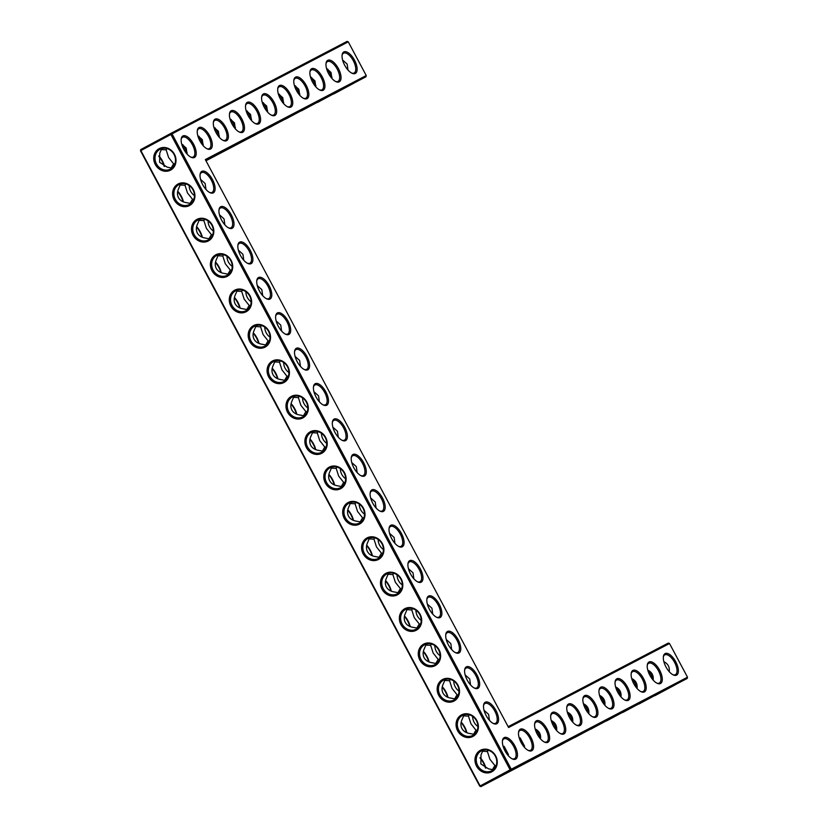 <?xml version="1.0" encoding="UTF-8"?>
<svg xmlns="http://www.w3.org/2000/svg" width="828" height="828" viewBox="0 0 828 828"><rect width="100%" height="100%" fill="white"/><g stroke="black" fill="none" stroke-linecap="round" stroke-linejoin="round"><path stroke-width="1.24" d="M665.101 653.592A12.192 5.517 -118.2 0 1 677.066 664.687A12.192 5.517 -118.2 0 1 673.361 674.944A12.192 5.517 -118.2 0 1 663.414 656.418A12.192 5.517 -118.2 0 1 665.101 653.592M663.342 656.966A11.23 5.082 -118.2 0 1 664.78 654.865A11.23 5.082 -118.2 0 1 674.582 662.379A11.23 5.082 -118.2 0 1 675.41 674.654A11.23 5.082 -118.2 0 1 672.864 674.696M669.241 671.684C669.8 667.078 668.01 663.756 663.87 661.696M669.51 643.511L687.509 677.2L511.269 769.233L172.017 133.867L348.257 41.845L366.245 75.534L205.323 159.566L508.599 727.533L669.51 643.511L668.299 643.066L508.144 726.694M390.806 525.273A12.192 5.517 -118.2 0 1 401.435 533.48A12.192 5.517 -118.2 0 1 403.971 544.079A12.192 5.517 -118.2 0 1 399.055 546.615A12.192 5.517 -118.2 0 1 389.108 528.098A12.192 5.517 -118.2 0 1 390.806 525.273M447.493 631.443A12.192 5.517 -118.2 0 1 458.132 639.651A12.192 5.517 -118.2 0 1 460.658 650.259A12.192 5.517 -118.2 0 1 455.742 652.795A12.192 5.517 -118.2 0 1 445.806 634.269A12.192 5.517 -118.2 0 1 447.493 631.443M485.291 702.227A12.192 5.517 -118.2 0 1 495.931 710.434A12.192 5.517 -118.2 0 1 498.456 721.043A12.192 5.517 -118.2 0 1 493.54 723.579A12.192 5.517 -118.2 0 1 483.593 705.052A12.192 5.517 -118.2 0 1 485.291 702.227M466.392 666.84A12.192 5.517 -118.2 0 1 477.031 675.048A12.192 5.517 -118.2 0 1 479.557 685.656A12.192 5.517 -118.2 0 1 474.641 688.182A12.192 5.517 -118.2 0 1 464.694 669.666A12.192 5.517 -118.2 0 1 466.392 666.84M409.705 560.659A12.192 5.517 -118.2 0 1 420.334 568.867A12.192 5.517 -118.2 0 1 422.86 579.476A12.192 5.517 -118.2 0 1 417.954 582.012A12.192 5.517 -118.2 0 1 408.007 563.485A12.192 5.517 -118.2 0 1 409.705 560.659M428.594 596.056A12.192 5.517 -118.2 0 1 439.233 604.264A12.192 5.517 -118.2 0 1 441.759 614.862A12.192 5.517 -118.2 0 1 436.853 617.398A12.192 5.517 -118.2 0 1 426.906 598.882A12.192 5.517 -118.2 0 1 428.594 596.056M354.477 60.133A12.192 5.517 -118.2 0 1 357.013 70.742A12.192 5.517 -118.2 0 1 352.097 73.278A12.192 5.517 -118.2 0 1 342.15 54.751A12.192 5.517 -118.2 0 1 343.848 51.926A12.192 5.517 -118.2 0 1 354.477 60.133M371.907 489.876A12.192 5.517 -118.2 0 1 382.546 498.083A12.192 5.517 -118.2 0 1 385.072 508.692A12.192 5.517 -118.2 0 1 380.155 511.218A12.192 5.517 -118.2 0 1 370.209 492.701A12.192 5.517 -118.2 0 1 371.907 489.876M277.421 312.922A12.192 5.517 -118.2 0 1 288.051 321.119A12.192 5.517 -118.2 0 1 290.576 331.728A12.192 5.517 -118.2 0 1 285.67 334.264A12.192 5.517 -118.2 0 1 275.724 315.737A12.192 5.517 -118.2 0 1 277.421 312.922M239.623 242.138A12.192 5.517 -118.2 0 1 250.263 250.335A12.192 5.517 -118.2 0 1 252.788 260.944A12.192 5.517 -118.2 0 1 247.872 263.48A12.192 5.517 -118.2 0 1 237.926 244.953A12.192 5.517 -118.2 0 1 239.623 242.138M258.522 277.525A12.192 5.517 -118.2 0 1 269.152 285.732A12.192 5.517 -118.2 0 1 271.688 296.341A12.192 5.517 -118.2 0 1 266.771 298.867A12.192 5.517 -118.2 0 1 256.825 280.35A12.192 5.517 -118.2 0 1 258.522 277.525M201.825 171.355A12.192 5.517 -118.2 0 1 212.465 179.552A12.192 5.517 -118.2 0 1 214.99 190.161A12.192 5.517 -118.2 0 1 210.074 192.696A12.192 5.517 -118.2 0 1 200.128 174.17A12.192 5.517 -118.2 0 1 201.825 171.355M220.724 206.741A12.192 5.517 -118.2 0 1 231.364 214.949A12.192 5.517 -118.2 0 1 233.889 225.558A12.192 5.517 -118.2 0 1 228.973 228.083A12.192 5.517 -118.2 0 1 219.027 209.567A12.192 5.517 -118.2 0 1 220.724 206.741M225.744 127.357A12.192 5.517 -118.2 0 1 228.28 137.965A12.192 5.517 -118.2 0 1 223.363 140.501A12.192 5.517 -118.2 0 1 213.417 121.975A12.192 5.517 -118.2 0 1 215.114 119.149A12.192 5.517 -118.2 0 1 225.744 127.357M209.66 135.761A12.192 5.517 -118.2 0 1 212.185 146.37A12.192 5.517 -118.2 0 1 207.269 148.895A12.192 5.517 -118.2 0 1 197.323 130.379A12.192 5.517 -118.2 0 1 199.02 127.553A12.192 5.517 -118.2 0 1 209.66 135.761M322.299 76.942A12.192 5.517 -118.2 0 1 324.824 87.551A12.192 5.517 -118.2 0 1 319.908 90.076A12.192 5.517 -118.2 0 1 309.972 71.56A12.192 5.517 -118.2 0 1 311.659 68.734A12.192 5.517 -118.2 0 1 322.299 76.942M296.31 348.309A12.192 5.517 -118.2 0 1 306.95 356.516A12.192 5.517 -118.2 0 1 309.475 367.125A12.192 5.517 -118.2 0 1 304.569 369.65A12.192 5.517 -118.2 0 1 294.623 351.134A12.192 5.517 -118.2 0 1 296.31 348.309M315.209 383.706A12.192 5.517 -118.2 0 1 325.849 391.903A12.192 5.517 -118.2 0 1 328.374 402.511A12.192 5.517 -118.2 0 1 323.458 405.047A12.192 5.517 -118.2 0 1 313.522 386.531A12.192 5.517 -118.2 0 1 315.209 383.706M338.393 68.538A12.192 5.517 -118.2 0 1 340.919 79.146A12.192 5.517 -118.2 0 1 336.002 81.672A12.192 5.517 -118.2 0 1 326.056 63.156A12.192 5.517 -118.2 0 1 327.753 60.33A12.192 5.517 -118.2 0 1 338.393 68.538M334.108 419.092A12.192 5.517 -118.2 0 1 344.748 427.3A12.192 5.517 -118.2 0 1 347.274 437.909A12.192 5.517 -118.2 0 1 342.357 440.434A12.192 5.517 -118.2 0 1 332.411 421.918A12.192 5.517 -118.2 0 1 334.108 419.092M353.007 454.489A12.192 5.517 -118.2 0 1 363.647 462.686A12.192 5.517 -118.2 0 1 366.173 473.295A12.192 5.517 -118.2 0 1 361.256 475.831A12.192 5.517 -118.2 0 1 351.31 457.315A12.192 5.517 -118.2 0 1 353.007 454.489M306.205 85.346A12.192 5.517 -118.2 0 1 308.73 95.955A12.192 5.517 -118.2 0 1 303.824 98.48A12.192 5.517 -118.2 0 1 293.878 79.964A12.192 5.517 -118.2 0 1 295.565 77.139A12.192 5.517 -118.2 0 1 306.205 85.346M290.111 93.75A12.192 5.517 -118.2 0 1 292.646 104.349A12.192 5.517 -118.2 0 1 287.73 106.884A12.192 5.517 -118.2 0 1 277.784 88.368A12.192 5.517 -118.2 0 1 279.481 85.543A12.192 5.517 -118.2 0 1 290.111 93.75M274.027 102.144A12.192 5.517 -118.2 0 1 276.552 112.753A12.192 5.517 -118.2 0 1 271.636 115.289A12.192 5.517 -118.2 0 1 261.689 96.772A12.192 5.517 -118.2 0 1 263.387 93.947A12.192 5.517 -118.2 0 1 274.027 102.144M193.566 144.165A12.192 5.517 -118.2 0 1 196.091 154.774A12.192 5.517 -118.2 0 1 191.175 157.299A12.192 5.517 -118.2 0 1 181.239 138.783A12.192 5.517 -118.2 0 1 182.926 135.958A12.192 5.517 -118.2 0 1 193.566 144.165M241.838 118.953A12.192 5.517 -118.2 0 1 244.363 129.561A12.192 5.517 -118.2 0 1 239.458 132.097A12.192 5.517 -118.2 0 1 229.511 113.571A12.192 5.517 -118.2 0 1 231.198 110.745A12.192 5.517 -118.2 0 1 241.838 118.953M257.932 110.548A12.192 5.517 -118.2 0 1 260.458 121.157A12.192 5.517 -118.2 0 1 255.541 123.693A12.192 5.517 -118.2 0 1 245.606 105.166A12.192 5.517 -118.2 0 1 247.293 102.351A12.192 5.517 -118.2 0 1 257.932 110.548M600.735 687.209A12.192 5.517 -118.2 0 1 612.699 698.304A12.192 5.517 -118.2 0 1 608.994 708.551A12.192 5.517 -118.2 0 1 599.048 690.034A12.192 5.517 -118.2 0 1 600.735 687.209M649.017 661.996A12.192 5.517 -118.2 0 1 660.982 673.092A12.192 5.517 -118.2 0 1 657.266 683.338A12.192 5.517 -118.2 0 1 647.32 664.822A12.192 5.517 -118.2 0 1 649.017 661.996M632.923 670.401A12.192 5.517 -118.2 0 1 644.888 681.496A12.192 5.517 -118.2 0 1 641.172 691.742A12.192 5.517 -118.2 0 1 631.226 673.226A12.192 5.517 -118.2 0 1 632.923 670.401M616.829 678.805A12.192 5.517 -118.2 0 1 628.794 689.9A12.192 5.517 -118.2 0 1 625.078 700.146A12.192 5.517 -118.2 0 1 615.132 681.63A12.192 5.517 -118.2 0 1 616.829 678.805M584.651 695.613A12.192 5.517 -118.2 0 1 596.615 706.708A12.192 5.517 -118.2 0 1 592.9 716.955A12.192 5.517 -118.2 0 1 582.953 698.428A12.192 5.517 -118.2 0 1 584.651 695.613M552.462 712.411A12.192 5.517 -118.2 0 1 564.427 723.506A12.192 5.517 -118.2 0 1 560.711 733.763A12.192 5.517 -118.2 0 1 550.765 715.237A12.192 5.517 -118.2 0 1 552.462 712.411M568.557 704.017A12.192 5.517 -118.2 0 1 580.521 715.102A12.192 5.517 -118.2 0 1 576.805 725.359A12.192 5.517 -118.2 0 1 566.859 706.833A12.192 5.517 -118.2 0 1 568.557 704.017M504.19 737.624A12.192 5.517 -118.2 0 1 516.154 748.719A12.192 5.517 -118.2 0 1 512.439 758.965A12.192 5.517 -118.2 0 1 502.492 740.449A12.192 5.517 -118.2 0 1 504.19 737.624M536.368 720.815A12.192 5.517 -118.2 0 1 548.333 731.911A12.192 5.517 -118.2 0 1 544.627 742.157A12.192 5.517 -118.2 0 1 534.681 723.641A12.192 5.517 -118.2 0 1 536.368 720.815M520.284 729.22A12.192 5.517 -118.2 0 1 532.249 740.315A12.192 5.517 -118.2 0 1 528.533 750.561A12.192 5.517 -118.2 0 1 518.587 732.045A12.192 5.517 -118.2 0 1 520.284 729.22M648.935 670.69L653.292 678.981M632.851 679.095L637.198 687.385M653.157 680.088C653.706 675.482 651.915 672.15 647.775 670.1M366.245 75.534L365.945 76.797L205.789 160.425M687.509 677.2L687.199 678.453L510.969 770.485L511.269 769.233L510.131 769.833L170.878 134.478L172.017 133.867L170.806 133.422L347.046 41.4L348.257 41.845M398.558 546.366A11.23 5.082 61.8 0 0 401.104 546.335A11.23 5.082 61.8 0 0 400.297 534.081A11.23 5.082 61.8 0 0 390.474 526.536A11.23 5.082 61.8 0 0 389.036 528.637M455.255 652.547A11.23 5.082 61.8 0 0 457.801 652.505A11.23 5.082 61.8 0 0 456.994 640.261A11.23 5.082 61.8 0 0 447.172 632.716A11.23 5.082 61.8 0 0 445.733 634.817M493.053 723.33A11.23 5.082 61.8 0 0 495.589 723.299A11.23 5.082 61.8 0 0 494.782 711.045A11.23 5.082 61.8 0 0 484.96 703.5A11.23 5.082 61.8 0 0 483.531 705.601M474.154 687.944A11.23 5.082 61.8 0 0 476.7 687.902A11.23 5.082 61.8 0 0 475.883 675.648A11.23 5.082 61.8 0 0 466.071 668.103A11.23 5.082 61.8 0 0 464.632 670.204M417.457 581.763A11.23 5.082 61.8 0 0 420.003 581.722A11.23 5.082 61.8 0 0 419.196 569.478A11.23 5.082 61.8 0 0 409.374 561.933A11.23 5.082 61.8 0 0 407.935 564.034M436.356 617.16A11.23 5.082 61.8 0 0 438.902 617.119A11.23 5.082 61.8 0 0 438.095 604.864A11.23 5.082 61.8 0 0 428.273 597.319A11.23 5.082 61.8 0 0 426.834 599.42M351.6 73.03A11.23 5.082 61.8 0 0 354.146 72.988A11.23 5.082 61.8 0 0 353.339 60.744A11.23 5.082 61.8 0 0 343.516 53.199A11.23 5.082 61.8 0 0 342.078 55.3M379.659 510.979A11.23 5.082 61.8 0 0 382.205 510.938A11.23 5.082 61.8 0 0 381.397 498.694A11.23 5.082 61.8 0 0 371.575 491.149A11.23 5.082 61.8 0 0 370.137 493.25M285.174 334.015A11.23 5.082 61.8 0 0 287.72 333.984A11.23 5.082 61.8 0 0 286.912 321.73A11.23 5.082 61.8 0 0 277.09 314.185A11.23 5.082 61.8 0 0 275.652 316.286M247.375 263.232A11.23 5.082 61.8 0 0 249.921 263.2A11.23 5.082 61.8 0 0 249.114 250.946A11.23 5.082 61.8 0 0 239.292 243.401A11.23 5.082 61.8 0 0 237.853 245.502M266.274 298.629A11.23 5.082 61.8 0 0 268.821 298.587A11.23 5.082 61.8 0 0 268.013 286.343A11.23 5.082 61.8 0 0 258.191 278.798A11.23 5.082 61.8 0 0 256.752 280.899M209.587 192.448A11.23 5.082 61.8 0 0 212.134 192.417A11.23 5.082 61.8 0 0 211.316 180.162A11.23 5.082 61.8 0 0 201.504 172.617A11.23 5.082 61.8 0 0 200.065 174.718M228.487 227.845A11.23 5.082 61.8 0 0 231.022 227.803A11.23 5.082 61.8 0 0 230.215 215.559A11.23 5.082 61.8 0 0 220.393 208.014A11.23 5.082 61.8 0 0 218.965 210.115M222.867 140.253A11.23 5.082 61.8 0 0 225.413 140.211A11.23 5.082 61.8 0 0 224.605 127.967A11.23 5.082 61.8 0 0 214.783 120.422A11.23 5.082 61.8 0 0 213.345 122.523M206.783 148.657A11.23 5.082 61.8 0 0 209.318 148.616A11.23 5.082 61.8 0 0 208.511 136.372A11.23 5.082 61.8 0 0 198.689 128.826A11.23 5.082 61.8 0 0 197.261 130.927M319.422 89.838A11.23 5.082 61.8 0 0 321.968 89.797A11.23 5.082 61.8 0 0 321.161 77.553A11.23 5.082 61.8 0 0 311.338 70.007A11.23 5.082 61.8 0 0 309.9 72.108M304.073 369.412A11.23 5.082 61.8 0 0 306.619 369.371A11.23 5.082 61.8 0 0 305.811 357.127A11.23 5.082 61.8 0 0 295.989 349.582A11.23 5.082 61.8 0 0 294.551 351.683M322.972 404.799A11.23 5.082 61.8 0 0 325.518 404.768A11.23 5.082 61.8 0 0 324.711 392.513A11.23 5.082 61.8 0 0 314.888 384.968A11.23 5.082 61.8 0 0 313.45 387.069M335.516 81.434A11.23 5.082 61.8 0 0 338.052 81.392A11.23 5.082 61.8 0 0 337.244 69.148A11.23 5.082 61.8 0 0 327.422 61.603A11.23 5.082 61.8 0 0 325.994 63.704M341.871 440.196A11.23 5.082 61.8 0 0 344.417 440.154A11.23 5.082 61.8 0 0 343.599 427.91A11.23 5.082 61.8 0 0 333.787 420.365A11.23 5.082 61.8 0 0 332.349 422.466M360.77 475.582A11.23 5.082 61.8 0 0 363.306 475.551A11.23 5.082 61.8 0 0 362.498 463.297A11.23 5.082 61.8 0 0 352.676 455.752A11.23 5.082 61.8 0 0 351.248 457.853M303.327 98.242A11.23 5.082 61.8 0 0 305.874 98.201A11.23 5.082 61.8 0 0 305.066 85.946A11.23 5.082 61.8 0 0 295.244 78.412A11.23 5.082 61.8 0 0 293.805 80.513M287.233 106.636A11.23 5.082 61.8 0 0 289.779 106.605A11.23 5.082 61.8 0 0 288.972 94.351A11.23 5.082 61.8 0 0 279.15 86.805A11.23 5.082 61.8 0 0 277.711 88.906M271.149 115.04A11.23 5.082 61.8 0 0 273.685 115.009A11.23 5.082 61.8 0 0 272.878 102.755A11.23 5.082 61.8 0 0 263.056 95.21A11.23 5.082 61.8 0 0 261.627 97.311M190.688 157.061A11.23 5.082 61.8 0 0 193.234 157.02A11.23 5.082 61.8 0 0 192.427 144.765A11.23 5.082 61.8 0 0 182.605 137.231A11.23 5.082 61.8 0 0 181.166 139.332M238.961 131.849A11.23 5.082 61.8 0 0 241.507 131.807A11.23 5.082 61.8 0 0 240.7 119.563A11.23 5.082 61.8 0 0 230.877 112.018A11.23 5.082 61.8 0 0 229.439 114.119M255.055 123.444A11.23 5.082 61.8 0 0 257.601 123.413A11.23 5.082 61.8 0 0 256.794 111.159A11.23 5.082 61.8 0 0 246.972 103.614A11.23 5.082 61.8 0 0 245.533 105.715M598.975 690.573A11.23 5.082 -118.2 0 1 600.414 688.472A11.23 5.082 -118.2 0 1 600.435 688.461A11.23 5.082 -118.2 0 1 610.215 695.996A11.23 5.082 -118.2 0 1 611.043 708.271A11.23 5.082 -118.2 0 1 608.497 708.302M647.248 665.37A11.23 5.082 -118.2 0 1 648.686 663.269A11.23 5.082 -118.2 0 1 658.498 670.784A11.23 5.082 -118.2 0 1 659.316 683.059A11.23 5.082 -118.2 0 1 656.77 683.1M631.153 673.775A11.23 5.082 -118.2 0 1 632.592 671.674A11.23 5.082 -118.2 0 1 632.623 671.653A11.23 5.082 -118.2 0 1 642.404 679.188A11.23 5.082 -118.2 0 1 643.221 691.463A11.23 5.082 -118.2 0 1 640.675 691.504M615.069 682.168A11.23 5.082 -118.2 0 1 616.508 680.067A11.23 5.082 -118.2 0 1 616.529 680.057A11.23 5.082 -118.2 0 1 626.31 687.592A11.23 5.082 -118.2 0 1 627.138 699.867A11.23 5.082 -118.2 0 1 624.591 699.908M582.881 698.977A11.23 5.082 -118.2 0 1 584.32 696.876A11.23 5.082 -118.2 0 1 584.34 696.865A11.23 5.082 -118.2 0 1 594.131 704.4A11.23 5.082 -118.2 0 1 594.949 716.675A11.23 5.082 -118.2 0 1 592.403 716.706M550.703 715.785A11.23 5.082 -118.2 0 1 552.141 713.684A11.23 5.082 -118.2 0 1 552.162 713.674A11.23 5.082 -118.2 0 1 561.943 721.198A11.23 5.082 -118.2 0 1 562.771 733.473A11.23 5.082 -118.2 0 1 560.225 733.515M566.787 707.381A11.23 5.082 -118.2 0 1 568.225 705.28A11.23 5.082 -118.2 0 1 568.256 705.27A11.23 5.082 -118.2 0 1 578.037 712.794A11.23 5.082 -118.2 0 1 578.855 725.08A11.23 5.082 -118.2 0 1 576.309 725.111M502.42 740.998A11.23 5.082 -118.2 0 1 503.859 738.897A11.23 5.082 -118.2 0 1 503.89 738.876A11.23 5.082 -118.2 0 1 513.67 746.411A11.23 5.082 -118.2 0 1 514.488 758.686A11.23 5.082 -118.2 0 1 511.942 758.727M534.609 724.189A11.23 5.082 -118.2 0 1 536.047 722.088A11.23 5.082 -118.2 0 1 536.068 722.078A11.23 5.082 -118.2 0 1 545.849 729.603A11.23 5.082 -118.2 0 1 546.677 741.878A11.23 5.082 -118.2 0 1 544.131 741.919M518.514 732.594A11.23 5.082 -118.2 0 1 519.953 730.493A11.23 5.082 -118.2 0 1 519.974 730.472A11.23 5.082 -118.2 0 1 529.765 738.007A11.23 5.082 -118.2 0 1 530.582 750.282A11.23 5.082 -118.2 0 1 528.036 750.323M654.958 695.665L675.296 684.766L654.958 695.665M365.945 76.797L205.975 160.767M253.233 136.009L273.582 125.121L253.233 136.009M237.15 144.414L257.487 133.525L237.15 144.414M221.055 152.818L241.393 141.919L221.055 152.818M205.934 160.704L225.299 150.323L205.903 160.642M205.861 160.56L209.215 158.728L205.82 160.487M333.694 93.999L354.032 83.1L333.694 93.999M317.6 102.403L337.948 91.504L317.6 102.403M301.506 110.797L321.854 99.909L301.506 110.797M285.422 119.201L305.76 108.313L285.422 119.201M269.328 127.605L289.665 116.717L269.328 127.605M140.801 149.547L140.491 150.799L170.878 134.478L170.806 133.422L140.801 149.547L140.863 150.593L480.116 785.948L480.954 786.6L687.199 678.453M479.743 786.155L480.954 786.6L510.969 770.485L510.131 769.833L479.743 786.155L140.491 150.799M476.566 766.179A12.161 10.847 -117.6 0 0 495.868 767.773A12.161 10.847 -117.6 0 0 485.943 749.185A12.161 10.847 -117.6 0 0 476.566 766.179M457.646 730.803A12.192 10.878 62.4 0 1 467.044 713.767A12.192 10.878 62.4 0 1 476.99 732.397A12.192 10.878 62.4 0 1 457.646 730.803M438.747 695.406A12.192 10.878 62.4 0 1 448.145 678.37A12.192 10.878 62.4 0 1 458.101 697.01A12.192 10.878 62.4 0 1 438.747 695.406M419.848 660.019A12.192 10.878 62.4 0 1 429.246 642.983A12.192 10.878 62.4 0 1 439.202 661.613A12.192 10.878 62.4 0 1 419.848 660.019M400.949 624.622A12.192 10.878 62.4 0 1 410.346 607.586A12.192 10.878 62.4 0 1 420.303 626.227A12.192 10.878 62.4 0 1 400.949 624.622M382.05 589.236A12.192 10.878 62.4 0 1 391.458 572.2A12.192 10.878 62.4 0 1 401.404 590.83A12.192 10.878 62.4 0 1 382.05 589.236M363.161 553.839A12.192 10.878 62.4 0 1 372.559 536.803A12.192 10.878 62.4 0 1 382.505 555.443A12.192 10.878 62.4 0 1 363.161 553.839M344.262 518.452A12.192 10.878 62.4 0 1 353.659 501.416A12.192 10.878 62.4 0 1 363.606 520.046A12.192 10.878 62.4 0 1 344.262 518.452M325.363 483.055A12.192 10.878 62.4 0 1 334.76 466.019A12.192 10.878 62.4 0 1 344.707 484.659A12.192 10.878 62.4 0 1 325.363 483.055M306.464 447.669A12.192 10.878 62.4 0 1 315.861 430.632A12.192 10.878 62.4 0 1 325.818 449.262A12.192 10.878 62.4 0 1 306.464 447.669M287.564 412.272A12.192 10.878 62.4 0 1 296.962 395.235A12.192 10.878 62.4 0 1 306.919 413.876A12.192 10.878 62.4 0 1 287.564 412.272M268.665 376.885A12.192 10.878 62.4 0 1 278.063 359.849A12.192 10.878 62.4 0 1 288.02 378.479A12.192 10.878 62.4 0 1 268.665 376.885M249.766 341.488A12.192 10.878 62.4 0 1 259.174 324.452A12.192 10.878 62.4 0 1 269.121 343.092A12.192 10.878 62.4 0 1 249.766 341.488M230.877 306.101A12.192 10.878 62.4 0 1 240.275 289.055A12.192 10.878 62.4 0 1 250.222 307.695A12.192 10.878 62.4 0 1 230.877 306.101M211.978 270.704A12.192 10.878 62.4 0 1 221.376 253.668A12.192 10.878 62.4 0 1 231.322 272.298A12.192 10.878 62.4 0 1 211.978 270.704M193.079 235.318A12.192 10.878 62.4 0 1 202.477 218.271A12.192 10.878 62.4 0 1 212.423 236.911A12.192 10.878 62.4 0 1 193.079 235.318M174.18 199.921A12.192 10.878 62.4 0 1 183.578 182.884A12.192 10.878 62.4 0 1 193.535 201.514A12.192 10.878 62.4 0 1 174.18 199.921M155.312 164.513A12.161 10.847 62.4 0 1 164.679 147.519A12.161 10.847 62.4 0 1 174.604 166.107A12.161 10.847 62.4 0 1 155.312 164.513M574.497 737.676L594.835 726.787L574.497 737.676M558.403 746.08L578.741 735.192L558.403 746.08M542.309 754.484L562.657 743.585L542.309 754.484M526.225 762.888L546.563 751.99L526.225 762.888M510.131 771.282L530.469 760.394L510.131 771.282M494.037 779.686L514.374 768.798L494.037 779.686M638.864 704.069L659.202 693.171L638.864 704.069M622.77 712.463L643.108 701.575L622.77 712.463M606.676 720.867L627.024 709.979L606.676 720.867M590.592 729.271L610.929 718.383L590.592 729.271M389.564 533.346L394.118 537.403L394.966 543.385M446.251 639.516L450.815 643.573L451.653 649.556M484.049 710.3L488.603 714.357L489.451 720.339M465.15 674.913L469.704 678.97L470.552 684.953M408.452 568.732L413.017 572.79L413.865 578.772M427.351 604.13L431.916 608.187L432.765 614.169M342.606 60.03L347.139 64.077L347.988 70.018M370.665 497.949L375.219 502.006L376.067 507.988M276.169 320.985L280.733 325.052L281.582 331.024M238.381 250.201L242.935 254.268L243.784 260.24M257.28 285.598L261.834 289.655L262.683 295.637M200.583 179.417L205.137 183.485L205.986 189.457M219.482 214.814L224.036 218.871L224.885 224.854M213.872 127.253L218.406 131.3L219.254 137.241M197.788 135.657L202.311 139.694L203.16 145.645M310.428 76.838L314.95 80.875L315.799 86.826M295.068 356.382L299.632 360.439L300.481 366.421M313.967 391.768L318.532 395.836L319.37 401.808M326.522 68.434L331.045 72.481L331.893 78.422M332.866 427.165L337.42 431.222L338.269 437.205M351.765 462.552L356.319 466.619L357.168 472.602M294.333 85.243L298.856 89.279L299.705 95.22M278.239 93.647L282.772 97.683L283.621 103.624M262.155 102.051L266.678 106.087L267.527 112.028M181.694 144.062L186.217 148.098L187.066 154.039M229.967 118.849L234.49 122.896L235.338 128.837M246.061 110.445L250.584 114.492L251.433 120.433M604.875 705.29C605.434 700.695 603.643 697.362 599.503 695.313M637.063 688.482C637.622 683.887 635.832 680.554 631.692 678.505M620.969 696.886C621.528 692.291 619.737 688.958 615.597 686.909M588.791 713.695C589.339 709.089 587.549 705.766 583.409 703.707M556.602 730.503C557.161 725.897 555.371 722.575 551.231 720.515M572.697 722.099C573.255 717.493 571.465 714.171 567.325 712.111M508.33 755.705L502.958 745.728M540.508 738.907C541.067 734.301 539.276 730.969 535.136 728.919M524.424 747.301L519.042 737.324M616.756 687.499L621.103 695.779M477.901 726.498A11.23 10.019 62.4 0 1 474.102 722.192A11.23 10.019 62.4 0 1 472.643 716.417M459.012 691.101A11.23 10.019 62.4 0 1 455.214 686.805A11.23 10.019 62.4 0 1 453.744 681.02M440.113 655.714A11.23 10.019 62.4 0 1 436.315 651.408A11.23 10.019 62.4 0 1 434.845 645.633M421.214 620.317A11.23 10.019 62.4 0 1 417.415 616.022A11.23 10.019 62.4 0 1 415.946 610.236M402.315 584.93A11.23 10.019 62.4 0 1 398.516 580.625A11.23 10.019 62.4 0 1 397.057 574.849M383.416 549.533A11.23 10.019 62.4 0 1 379.617 545.238A11.23 10.019 62.4 0 1 378.158 539.452M364.517 514.136A11.23 10.019 62.4 0 1 360.718 509.841A11.23 10.019 62.4 0 1 359.259 504.066M345.618 478.75A11.23 10.019 62.4 0 1 341.819 474.454A11.23 10.019 62.4 0 1 340.36 468.669M326.729 443.353A11.23 10.019 62.4 0 1 322.93 439.057A11.23 10.019 62.4 0 1 321.461 433.282M307.83 407.966A11.23 10.019 62.4 0 1 304.031 403.671A11.23 10.019 62.4 0 1 302.562 397.885M288.931 372.569A11.23 10.019 62.4 0 1 285.132 368.274A11.23 10.019 62.4 0 1 283.662 362.498M270.031 337.182A11.23 10.019 62.4 0 1 266.233 332.877A11.23 10.019 62.4 0 1 264.774 327.101M251.132 301.785A11.23 10.019 62.4 0 1 247.334 297.49A11.23 10.019 62.4 0 1 245.875 291.715M232.233 266.399A11.23 10.019 62.4 0 1 228.435 262.093A11.23 10.019 62.4 0 1 226.975 256.318M213.334 231.002A11.23 10.019 62.4 0 1 209.536 226.706A11.23 10.019 62.4 0 1 208.076 220.931M194.445 195.615A11.23 10.019 62.4 0 1 190.647 191.309A11.23 10.019 62.4 0 1 189.177 185.534M477.715 765.569A11.199 9.988 -117.6 0 0 491.697 770.775A11.199 9.988 -117.6 0 0 495.372 756.223A11.199 9.988 -117.6 0 0 481.327 750.913A11.199 9.988 -117.6 0 0 477.715 765.569M458.784 730.192A11.23 10.019 62.4 0 1 462.417 715.495A11.23 10.019 62.4 0 1 476.493 720.815A11.23 10.019 62.4 0 1 472.819 735.409A11.23 10.019 62.4 0 1 458.784 730.192M439.885 694.806A11.23 10.019 62.4 0 1 443.518 680.109A11.23 10.019 62.4 0 1 457.594 685.429A11.23 10.019 62.4 0 1 453.92 700.022A11.23 10.019 62.4 0 1 439.885 694.806M420.997 659.409A11.23 10.019 62.4 0 1 424.619 644.712A11.23 10.019 62.4 0 1 438.695 650.032A11.23 10.019 62.4 0 1 435.021 664.625A11.23 10.019 62.4 0 1 420.997 659.409M402.097 624.022A11.23 10.019 62.4 0 1 405.72 609.315A11.23 10.019 62.4 0 1 419.806 614.645A11.23 10.019 62.4 0 1 416.122 629.239A11.23 10.019 62.4 0 1 402.097 624.022M383.198 588.625A11.23 10.019 62.4 0 1 386.821 573.928A11.23 10.019 62.4 0 1 400.907 579.248A11.23 10.019 62.4 0 1 397.223 593.842A11.23 10.019 62.4 0 1 383.198 588.625M364.299 553.239A11.23 10.019 62.4 0 1 367.922 538.531A11.23 10.019 62.4 0 1 382.008 543.861A11.23 10.019 62.4 0 1 378.324 558.455A11.23 10.019 62.4 0 1 364.299 553.239M345.4 517.842A11.23 10.019 62.4 0 1 349.033 503.145A11.23 10.019 62.4 0 1 363.109 508.464A11.23 10.019 62.4 0 1 359.424 523.058A11.23 10.019 62.4 0 1 345.4 517.842M326.501 482.445A11.23 10.019 62.4 0 1 330.134 467.748A11.23 10.019 62.4 0 1 344.21 473.067A11.23 10.019 62.4 0 1 340.536 487.671A11.23 10.019 62.4 0 1 326.501 482.445M307.602 447.058A11.23 10.019 62.4 0 1 311.235 432.361A11.23 10.019 62.4 0 1 325.311 437.681A11.23 10.019 62.4 0 1 321.637 452.274A11.23 10.019 62.4 0 1 307.602 447.058M288.713 411.661A11.23 10.019 62.4 0 1 292.336 396.964A11.23 10.019 62.4 0 1 306.412 402.284A11.23 10.019 62.4 0 1 302.737 416.888A11.23 10.019 62.4 0 1 288.713 411.661M269.814 376.274A11.23 10.019 62.4 0 1 273.437 361.577A11.23 10.019 62.4 0 1 287.523 366.897A11.23 10.019 62.4 0 1 283.838 381.491A11.23 10.019 62.4 0 1 269.814 376.274M250.915 340.877A11.23 10.019 62.4 0 1 254.538 326.18A11.23 10.019 62.4 0 1 268.624 331.5A11.23 10.019 62.4 0 1 264.939 346.104A11.23 10.019 62.4 0 1 250.915 340.877M232.016 305.491A11.23 10.019 62.4 0 1 235.638 290.794A11.23 10.019 62.4 0 1 249.725 296.113A11.23 10.019 62.4 0 1 246.04 310.707A11.23 10.019 62.4 0 1 232.016 305.491M213.117 270.094A11.23 10.019 62.4 0 1 216.75 255.397A11.23 10.019 62.4 0 1 230.826 260.716A11.23 10.019 62.4 0 1 227.141 275.31A11.23 10.019 62.4 0 1 213.117 270.094M194.218 234.707A11.23 10.019 62.4 0 1 197.851 220.01A11.23 10.019 62.4 0 1 211.927 225.33A11.23 10.019 62.4 0 1 208.252 239.923A11.23 10.019 62.4 0 1 194.218 234.707M175.319 199.31A11.23 10.019 62.4 0 1 178.951 184.613A11.23 10.019 62.4 0 1 193.027 189.933A11.23 10.019 62.4 0 1 189.353 204.526A11.23 10.019 62.4 0 1 175.319 199.31M156.451 163.903A11.199 9.988 62.4 0 1 160.063 149.247A11.199 9.988 62.4 0 1 174.108 154.557A11.199 9.988 62.4 0 1 170.433 169.109A11.199 9.988 62.4 0 1 156.451 163.903M368.677 538.852L373.987 539.173L376.461 546.884L381.47 553.187L382.743 553.342M373.987 539.173L374.68 537.838M369.619 537.858L367.622 542.506C366.121 545.807 366.059 548.84 367.456 551.583C368.967 554.274 371.513 555.919 375.105 556.519L379.855 557.441M349.778 503.465L355.088 503.786L357.572 511.487L362.571 517.8L359.983 522.22M362.571 517.8L363.844 517.945M360.956 522.044L356.206 521.122C352.614 520.522 350.068 518.877 348.557 516.196C347.16 513.443 347.222 510.421 348.723 507.109L350.72 502.472M388.518 573.255L386.51 577.892C385.01 581.204 384.958 584.226 386.355 586.98C387.866 589.66 390.412 591.306 393.993 591.906L398.754 592.827M387.576 574.249L392.886 574.57L393.579 573.235M381.47 553.187L378.882 557.617M425.364 645.033L430.684 645.354L433.158 653.054L438.167 659.367L439.44 659.523M430.684 645.354L431.378 644.018M426.316 644.039L424.309 648.676C422.808 651.988 422.756 655.01 424.143 657.763C425.654 660.454 428.211 662.09 431.792 662.69L436.553 663.611M406.476 609.636L411.785 609.957L414.259 617.667L419.268 623.97L416.681 628.4M419.268 623.97L420.541 624.126M417.654 628.224L412.893 627.303C409.311 626.703 406.755 625.057 405.244 622.366C403.857 619.623 403.909 616.591 405.409 613.289L407.417 608.642M445.216 679.426L443.208 684.073C441.707 687.375 441.655 690.407 443.042 693.15C444.553 695.841 447.099 697.486 450.691 698.087L455.452 699.008M444.263 680.419L449.583 680.74L450.277 679.405M438.167 659.367L435.58 663.787M463.162 715.816L468.472 716.137L470.956 723.838L475.955 730.151L477.238 730.306M468.472 716.137L469.165 714.802M464.115 714.823L462.107 719.46C460.606 722.772 460.554 725.794 461.941 728.547C463.452 731.238 465.998 732.873 469.59 733.473L474.351 734.405M449.583 680.74L452.057 688.451L457.066 694.754L454.479 699.184M457.066 694.754L458.339 694.909M483.024 750.24L481.027 754.867L480.861 763.923L488.489 768.839L493.229 769.761M488.085 750.23L487.413 751.534L489.876 759.224L494.875 765.507L496.117 765.662M482.103 751.203L487.413 751.534M475.955 730.151L473.368 734.571M392.886 574.57L395.36 582.27L400.369 588.584L401.642 588.729M411.785 609.957L412.479 608.621M400.369 588.584L397.782 593.003M332.028 77.314L327.681 69.024M315.934 85.719L311.587 77.428M355.088 503.786L355.781 502.451M330.879 468.068L336.189 468.389L338.673 476.1L343.672 482.403L341.084 486.833M343.672 482.403L344.955 482.558M342.067 486.657L337.306 485.736C333.715 485.136 331.169 483.49 329.658 480.799C328.271 478.056 328.323 475.024 329.823 471.722L331.831 467.075M255.293 326.501L260.603 326.822L263.076 334.533L268.086 340.836L269.359 340.991M260.603 326.822L261.296 325.487M256.235 325.507L254.227 330.144C252.726 333.456 252.675 336.489 254.072 339.232C255.583 341.923 258.129 343.568 261.71 344.169L266.471 345.09M236.394 291.114L241.704 291.425L244.177 299.136L249.187 305.449L246.599 309.869M249.187 305.449L250.46 305.594M247.572 309.693L242.821 308.772C239.23 308.171 236.684 306.526 235.173 303.845C233.775 301.092 233.838 298.059 235.338 294.758L237.336 290.111M275.134 360.894L273.126 365.541C271.625 368.843 271.574 371.875 272.961 374.629C274.472 377.309 277.028 378.955 280.609 379.555L285.37 380.476M274.192 361.898L279.502 362.219L280.195 360.873M268.086 340.836L265.498 345.266M217.495 255.717L222.804 256.038L225.288 263.749L230.287 270.052L231.561 270.207M222.804 256.038L223.498 254.703M218.437 254.724L216.439 259.361C214.938 262.673 214.876 265.695 216.274 268.448C217.785 271.139 220.331 272.785 223.922 273.375L228.673 274.306M198.596 220.331L203.905 220.641L206.389 228.352L211.388 234.655L208.801 239.085M211.388 234.655L212.672 234.81M209.784 238.909L205.023 237.988C201.432 237.388 198.886 235.742 197.374 233.061C195.988 230.308 196.039 227.276 197.54 223.974L199.548 219.327M241.704 291.425L242.397 290.09M230.287 270.052L227.7 274.482M179.697 184.934L185.017 185.255L187.49 192.955L192.5 199.269L193.773 199.424M185.017 185.255L185.71 183.919M180.649 183.94L178.641 188.577C177.14 191.889 177.088 194.911 178.475 197.664C179.986 200.355 182.533 201.991 186.124 202.591L190.885 203.522M174.853 163.996L173.611 163.84L171.034 168.27M171.965 168.094L167.225 167.184L159.607 162.257L159.763 153.201L161.76 148.574M203.905 220.641L204.599 219.306M192.5 199.269L189.912 203.688M203.295 144.538L198.948 136.247M187.2 152.932L182.853 144.652M173.611 163.84L168.612 157.558L166.149 149.868L166.832 148.564M299.85 94.113L295.492 85.833M283.756 102.517L279.409 94.237M279.502 362.219L281.975 369.919L286.985 376.233L288.258 376.378M294.033 396.291L292.025 400.938C290.524 404.24 290.473 407.272 291.86 410.015C293.371 412.706 295.927 414.352 299.508 414.952L304.269 415.873M293.081 397.285L298.401 397.606L299.094 396.27M286.985 376.233L284.397 380.652M298.401 397.606L300.874 405.316L305.884 411.619L307.157 411.775M312.932 431.688L310.924 436.325C309.424 439.637 309.372 442.659 310.759 445.412C312.27 448.093 314.816 449.739 318.407 450.339L323.168 451.26M311.98 432.682L317.3 433.003L317.993 431.657M305.884 411.619L303.296 416.049M317.3 433.003L319.774 440.703L324.783 447.016L326.056 447.161M336.189 468.389L336.882 467.054M324.783 447.016L322.195 451.436M267.661 110.921L263.314 102.641M251.567 119.325L247.22 111.045M235.483 127.729L231.126 119.439M160.839 149.537L166.149 149.868M219.389 136.134L215.042 127.843M584.568 704.307L588.925 712.587M568.484 712.701L572.831 720.991M600.662 695.903L605.009 704.183M552.39 721.105L556.737 729.396M536.296 729.509L540.643 737.8M520.201 737.914L524.559 746.204M494.875 765.507L492.298 769.936M504.117 746.318L508.464 754.598M372.403 555.805A11.23 5.082 61.8 0 0 370.282 550.196A11.23 5.082 61.8 0 0 366.69 545.197M353.504 520.419A11.23 5.082 61.8 0 0 351.393 514.809A11.23 5.082 61.8 0 0 347.791 509.8M391.302 591.202A11.23 5.082 61.8 0 0 389.181 585.593A11.23 5.082 61.8 0 0 385.589 580.583M429.101 661.986A11.23 5.082 61.8 0 0 426.979 656.376A11.23 5.082 61.8 0 0 423.377 651.367M410.202 626.589A11.23 5.082 61.8 0 0 408.08 620.979A11.23 5.082 61.8 0 0 404.488 615.98M448 697.373A11.23 5.082 61.8 0 0 445.878 691.763A11.23 5.082 61.8 0 0 442.276 686.764M466.899 732.77A11.23 5.082 61.8 0 0 464.777 727.16A11.23 5.082 61.8 0 0 461.175 722.151M480.095 757.568A11.23 5.082 -118.2 0 1 485.788 768.136M334.615 485.022A11.23 5.082 61.8 0 0 332.494 479.412A11.23 5.082 61.8 0 0 328.892 474.413M259.019 343.454A11.23 5.082 61.8 0 0 256.897 337.845A11.23 5.082 61.8 0 0 253.306 332.835M240.12 308.068A11.23 5.082 61.8 0 0 237.998 302.458A11.23 5.082 61.8 0 0 234.407 297.449M277.918 378.851A11.23 5.082 61.8 0 0 275.796 373.242A11.23 5.082 61.8 0 0 272.205 368.232M221.221 272.671A11.23 5.082 61.8 0 0 219.109 267.061A11.23 5.082 61.8 0 0 215.508 262.052M202.332 237.284A11.23 5.082 61.8 0 0 200.21 231.674A11.23 5.082 61.8 0 0 196.609 226.665M183.433 201.887A11.23 5.082 61.8 0 0 181.311 196.277A11.23 5.082 61.8 0 0 177.709 191.268M164.524 166.469A11.23 5.082 61.8 0 0 162.412 160.891A11.23 5.082 61.8 0 0 158.841 155.902M296.817 414.238A11.23 5.082 61.8 0 0 294.696 408.628A11.23 5.082 61.8 0 0 291.094 403.629M315.716 449.635A11.23 5.082 61.8 0 0 313.595 444.025A11.23 5.082 61.8 0 0 309.993 439.016M372.01 555.65A12.192 5.517 61.8 0 0 369.919 550.403A12.192 5.517 61.8 0 0 366.607 545.611M353.111 520.253A12.192 5.517 61.8 0 0 351.02 515.016A12.192 5.517 61.8 0 0 347.708 510.214M390.909 591.037A12.192 5.517 61.8 0 0 388.818 585.8A12.192 5.517 61.8 0 0 385.506 580.997M428.707 661.82A12.192 5.517 61.8 0 0 426.606 656.583A12.192 5.517 61.8 0 0 423.305 651.781M409.808 626.434A12.192 5.517 61.8 0 0 407.707 621.186A12.192 5.517 61.8 0 0 404.406 616.394M447.606 697.217A12.192 5.517 61.8 0 0 445.505 691.97A12.192 5.517 61.8 0 0 442.193 687.178M466.506 732.604A12.192 5.517 61.8 0 0 464.404 727.367A12.192 5.517 61.8 0 0 461.092 722.565M480.012 757.982A12.192 5.517 -118.2 0 1 485.394 767.97M334.222 484.866A12.192 5.517 61.8 0 0 332.121 479.619A12.192 5.517 61.8 0 0 328.809 474.827M258.626 343.299A12.192 5.517 61.8 0 0 256.535 338.052A12.192 5.517 61.8 0 0 253.223 333.26M239.727 307.902A12.192 5.517 61.8 0 0 237.636 302.655A12.192 5.517 61.8 0 0 234.324 297.863M277.525 378.686A12.192 5.517 61.8 0 0 275.424 373.438A12.192 5.517 61.8 0 0 272.122 368.646M220.828 272.515A12.192 5.517 61.8 0 0 218.737 267.268A12.192 5.517 61.8 0 0 215.425 262.466M201.939 237.118A12.192 5.517 61.8 0 0 199.838 231.871A12.192 5.517 61.8 0 0 196.526 227.079M183.04 201.721A12.192 5.517 61.8 0 0 180.939 196.484A12.192 5.517 61.8 0 0 177.627 191.682M164.13 166.304A12.192 5.517 61.8 0 0 162.04 161.087A12.192 5.517 61.8 0 0 158.759 156.316M296.424 414.083A12.192 5.517 61.8 0 0 294.323 408.835A12.192 5.517 61.8 0 0 291.021 404.043M315.323 449.469A12.192 5.517 61.8 0 0 313.222 444.222A12.192 5.517 61.8 0 0 309.91 439.43"/></g></svg>
